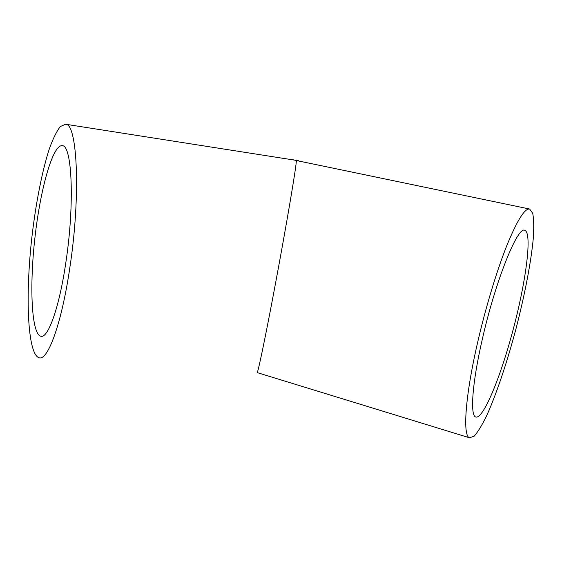 <?xml version="1.0" encoding="UTF-8"?>
<svg xmlns="http://www.w3.org/2000/svg" width="562" height="562" viewBox="0 0 562 562"><rect width="100%" height="100%" fill="white"/><g stroke="black" fill="none" stroke-linecap="round" stroke-linejoin="round"><path stroke-width="0.84" d="M469.439 437.77C462.582 435.712 465.167 396.386 477.545 342.799C485.491 308.159 496.597 271.376 506.629 246.058C517.04 220.536 524.711 208.193 529.65 209.036L532.734 213.321C533.851 219.243 534.019 227.793 533.233 238.976C530.928 263.065 524.486 296.083 515.846 329.332C507.001 362.504 496.45 394.025 486.783 415.437C482.063 425.188 477.812 432.136 474.04 436.281L469.439 437.77L257.171 372.606C257.944 372.943 265.201 338.268 274.551 288.489C286.564 224.723 297.15 161.694 296.293 160.507L293.16 159.77M482.358 339.062C495.551 280.621 517.813 225.678 524.789 230.329C532.376 232.837 526.144 280.529 513.457 328.461C500.897 376.435 483.123 419.933 475.656 416.969C469.958 415.325 472.242 382.694 482.358 339.062M65.902 262.145C74.76 203.915 72.069 145.073 62.347 145.684C52.821 144.16 40.394 188.867 34.977 237.29C29.421 285.686 31.339 333.259 40.647 336.188C47.847 339.195 59.249 308.06 65.902 262.145M69.871 267.477C80.914 195.316 77.38 123.106 65.529 124.23L60.331 126.562C56.664 131.241 52.997 138.666 49.33 148.853C42.115 171.087 35.87 203.135 31.957 236.574C25.234 295.169 27.383 353.751 38.926 357.713C47.615 361.499 61.616 324.084 69.871 267.477M296.293 160.507L529.481 209.001M65.529 124.23L298.745 160.774M40.647 336.188L41.75 336.273"/></g></svg>
